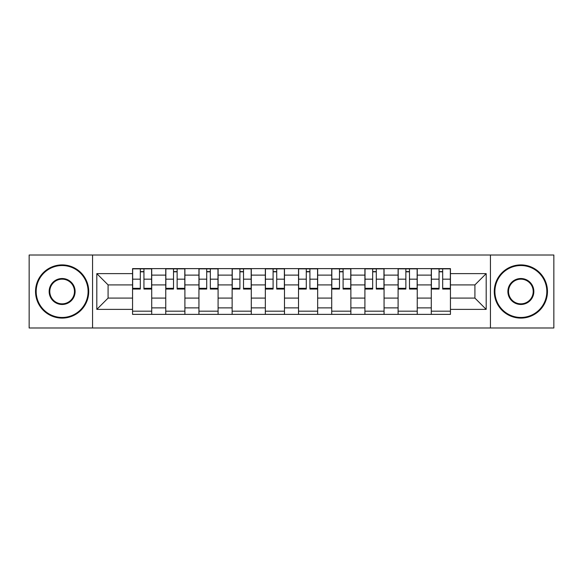 <?xml version="1.0" encoding="UTF-8"?>
<svg xmlns="http://www.w3.org/2000/svg" width="583" height="583" viewBox="0 0 583 583"><rect width="100%" height="100%" fill="white"/><g stroke="black" fill="none" stroke-linecap="round" stroke-linejoin="round"><path stroke-width="0.87" d="M490.441 327.989L553.85 327.989L553.85 255.011L29.15 255.011L29.15 327.989L490.441 327.989L490.441 255.011M165.754 314.375L165.754 275.118L151.711 275.118L151.711 314.375M151.711 275.118L151.711 268.625M165.754 275.118L165.754 268.625M184.898 268.625L184.898 314.375M198.941 314.375L198.941 268.625M218.093 268.625L218.093 314.375M232.136 314.375L232.136 268.625M251.288 268.625L251.288 314.375M265.331 314.375L265.331 268.625M284.475 268.625L284.475 314.375M298.525 314.375L298.525 268.625M317.669 268.625L317.669 314.375M331.712 314.375L331.712 268.625M350.864 268.625L350.864 314.375M364.907 314.375L364.907 268.625M384.059 268.625L384.059 314.375M398.102 314.375L398.102 268.625M417.246 268.625L417.246 314.375M431.289 314.375L431.289 268.625M431.289 298.095L417.246 298.095M398.102 298.095L384.059 298.095M364.907 298.095L350.864 298.095M331.712 298.095L317.669 298.095M298.525 298.095L284.475 298.095M265.331 298.095L251.288 298.095M232.136 298.095L218.093 298.095M198.941 298.095L184.898 298.095M165.754 298.095L151.711 298.095M431.289 284.905L417.246 284.905M398.102 284.905L384.059 284.905M364.907 284.905L350.864 284.905M331.712 284.905L317.669 284.905M298.525 284.905L284.475 284.905M265.331 284.905L251.288 284.905M232.136 284.905L218.093 284.905M198.941 284.905L184.898 284.905M165.754 284.905L151.711 284.905M108.088 298.095L132.56 298.095L132.56 284.905L108.088 284.905L108.088 298.095L96.814 309.376L96.814 273.624L132.56 273.624L132.56 284.905M450.44 284.905L450.44 298.095L474.912 298.095L474.912 284.905L450.44 284.905L450.44 268.625L132.56 268.625L132.56 273.624M450.44 273.624L486.186 273.624L486.186 309.376L450.44 309.376L450.44 298.095M132.56 298.095L132.56 314.375L450.44 314.375L450.44 309.376M132.56 309.376L96.814 309.376M92.559 327.989L92.559 255.011M151.711 311.184L132.56 311.184M140.321 271.816L143.943 271.816M184.898 311.184L165.754 311.184M173.515 271.816L177.137 271.816M218.093 311.184L198.941 311.184M206.71 271.816L210.325 271.816M251.288 311.184L232.136 311.184M239.904 271.816L243.519 271.816M284.475 311.184L265.331 311.184M273.092 271.816L276.714 271.816M317.669 311.184L298.525 311.184M306.286 271.816L309.908 271.816M350.864 311.184L331.712 311.184M339.481 271.816L343.096 271.816M384.059 311.184L364.907 311.184M372.675 271.816L376.29 271.816M417.246 311.184L398.102 311.184M405.863 271.816L409.485 271.816M450.44 311.184L431.289 311.184M439.057 271.816L442.679 271.816M96.814 273.624L108.088 284.905M474.912 298.095L486.186 309.376M474.912 284.905L486.186 273.624M143.943 288.323L151.602 288.323L151.602 289.051L143.943 289.051L143.943 268.843L151.602 268.843L147.346 268.843M151.602 288.323L151.602 268.843M140.321 271.605L143.943 271.605M136.918 268.843L132.662 268.843L132.662 289.051L140.321 289.051L140.321 268.843L137.238 268.843M132.662 268.843L147.025 268.843M177.137 288.323L184.796 288.323L184.796 289.051L177.137 289.051L177.137 268.843L184.796 268.843L180.541 268.843M184.796 288.323L184.796 268.843M173.515 271.605L177.137 271.605M170.112 268.843L165.856 268.843L165.856 289.051L173.515 289.051L173.515 268.843L170.433 268.843M165.856 268.843L180.22 268.843M210.325 288.323L217.984 288.323L217.984 289.051L210.325 289.051L210.325 268.843L217.984 268.843L213.728 268.843M217.984 288.323L217.984 268.843M206.71 271.605L210.325 271.605M203.307 268.843L199.051 268.843L199.051 289.051L206.71 289.051L206.71 268.843L203.627 268.843M199.051 268.843L213.414 268.843M62.133 317.458A25.958 25.958 0 0 0 88.091 291.5A25.958 25.958 0 0 0 62.133 265.542A25.958 25.958 0 0 0 36.175 291.5A25.958 25.958 0 0 0 62.133 317.458M62.133 264.901A26.599 26.599 0 0 1 88.725 291.5A26.599 26.599 0 0 1 62.133 318.099A26.599 26.599 0 0 1 35.534 291.5A26.599 26.599 0 0 1 62.133 264.901M62.133 304.479A12.979 12.979 0 0 1 49.154 291.5A12.979 12.979 0 0 1 62.133 278.521A12.979 12.979 0 0 1 75.112 291.5A12.979 12.979 0 0 1 62.133 304.479M62.133 279.162A12.338 12.338 0 0 0 49.788 291.5A12.338 12.338 0 0 0 62.133 303.838A12.338 12.338 0 0 0 74.471 291.5A12.338 12.338 0 0 0 62.133 279.162M520.867 317.458A25.958 25.958 0 0 0 546.825 291.5A25.958 25.958 0 0 0 520.867 265.542A25.958 25.958 0 0 0 494.909 291.5A25.958 25.958 0 0 0 520.867 317.458M520.867 264.901A26.599 26.599 0 0 1 547.466 291.5A26.599 26.599 0 0 1 520.867 318.099A26.599 26.599 0 0 1 494.275 291.5A26.599 26.599 0 0 1 520.867 264.901M520.867 304.479A12.979 12.979 0 0 1 507.888 291.5A12.979 12.979 0 0 1 520.867 278.521A12.979 12.979 0 0 1 533.846 291.5A12.979 12.979 0 0 1 520.867 304.479M520.867 279.162A12.338 12.338 0 0 0 508.529 291.5A12.338 12.338 0 0 0 520.867 303.838A12.338 12.338 0 0 0 533.212 291.5A12.338 12.338 0 0 0 520.867 279.162M243.519 288.323L251.178 288.323L251.178 289.051L243.519 289.051L243.519 268.843L251.178 268.843L246.922 268.843M251.178 288.323L251.178 268.843M239.904 271.605L243.519 271.605M236.501 268.843L232.245 268.843L232.245 289.051L239.904 289.051L239.904 268.843L236.815 268.843M232.245 268.843L246.602 268.843M276.714 288.323L284.373 288.323L284.373 289.051L276.714 289.051L276.714 268.843L284.373 268.843L280.117 268.843M284.373 288.323L284.373 268.843M273.092 271.605L276.714 271.605M269.689 268.843L265.433 268.843L265.433 289.051L273.092 289.051L273.092 268.843L270.009 268.843M265.433 268.843L279.796 268.843M309.908 288.323L317.567 288.323L317.567 289.051L309.908 289.051L309.908 268.843L317.567 268.843L313.311 268.843M317.567 288.323L317.567 268.843M306.286 271.605L309.908 271.605M302.883 268.843L298.627 268.843L298.627 289.051L306.286 289.051L306.286 268.843L303.204 268.843M298.627 268.843L312.991 268.843M343.096 288.323L350.755 288.323L350.755 289.051L343.096 289.051L343.096 268.843L350.755 268.843L346.499 268.843M350.755 288.323L350.755 268.843M339.481 271.605L343.096 271.605M336.078 268.843L331.822 268.843L331.822 289.051L339.481 289.051L339.481 268.843L336.398 268.843M331.822 268.843L346.185 268.843M376.29 288.323L383.949 288.323L383.949 289.051L376.29 289.051L376.29 268.843L383.949 268.843L379.693 268.843M383.949 288.323L383.949 268.843M372.675 271.605L376.29 271.605M369.272 268.843L365.016 268.843L365.016 289.051L372.675 289.051L372.675 268.843L369.586 268.843M365.016 268.843L379.373 268.843M409.485 288.323L417.144 288.323L417.144 289.051L409.485 289.051L409.485 268.843L417.144 268.843L412.888 268.843M417.144 288.323L417.144 268.843M405.863 271.605L409.485 271.605M402.459 268.843L398.204 268.843L398.204 289.051L405.863 289.051L405.863 268.843L402.78 268.843M398.204 268.843L412.567 268.843M442.679 288.323L450.338 288.323L450.338 289.051L442.679 289.051L442.679 268.843L450.338 268.843L446.082 268.843M450.338 288.323L450.338 268.843M439.057 271.605L442.679 271.605M435.654 268.843L431.398 268.843L431.398 289.051L439.057 289.051L439.057 268.843L435.975 268.843M431.398 268.843L445.762 268.843M398.102 275.118L384.059 275.118M364.907 275.118L350.864 275.118M331.712 275.118L317.669 275.118M298.525 275.118L284.475 275.118M265.331 275.118L251.288 275.118M232.136 275.118L218.093 275.118M198.941 275.118L184.898 275.118M431.289 275.118L417.246 275.118M398.102 307.882L384.059 307.882M364.907 307.882L350.864 307.882M331.712 307.882L317.669 307.882M298.525 307.882L284.475 307.882M265.331 307.882L251.288 307.882M232.136 307.882L218.093 307.882M198.941 307.882L184.898 307.882M165.754 307.882L151.711 307.882M431.289 307.882L417.246 307.882M143.943 279.17L151.602 279.17M132.662 288.323L140.321 288.323M132.662 279.17L140.321 279.17M177.137 279.17L184.796 279.17M165.856 288.323L173.515 288.323M165.856 279.17L173.515 279.17M210.325 279.17L217.984 279.17M199.051 288.323L206.71 288.323M199.051 279.17L206.71 279.17M243.519 279.17L251.178 279.17M232.245 288.323L239.904 288.323M232.245 279.17L239.904 279.17M276.714 279.17L284.373 279.17M265.433 288.323L273.092 288.323M265.433 279.17L273.092 279.17M309.908 279.17L317.567 279.17M298.627 288.323L306.286 288.323M298.627 279.17L306.286 279.17M343.096 279.17L350.755 279.17M331.822 288.323L339.481 288.323M331.822 279.17L339.481 279.17M376.29 279.17L383.949 279.17M365.016 288.323L372.675 288.323M365.016 279.17L372.675 279.17M409.485 279.17L417.144 279.17M398.204 288.323L405.863 288.323M398.204 279.17L405.863 279.17M442.679 279.17L450.338 279.17M431.398 288.323L439.057 288.323M431.398 279.17L439.057 279.17"/></g></svg>

